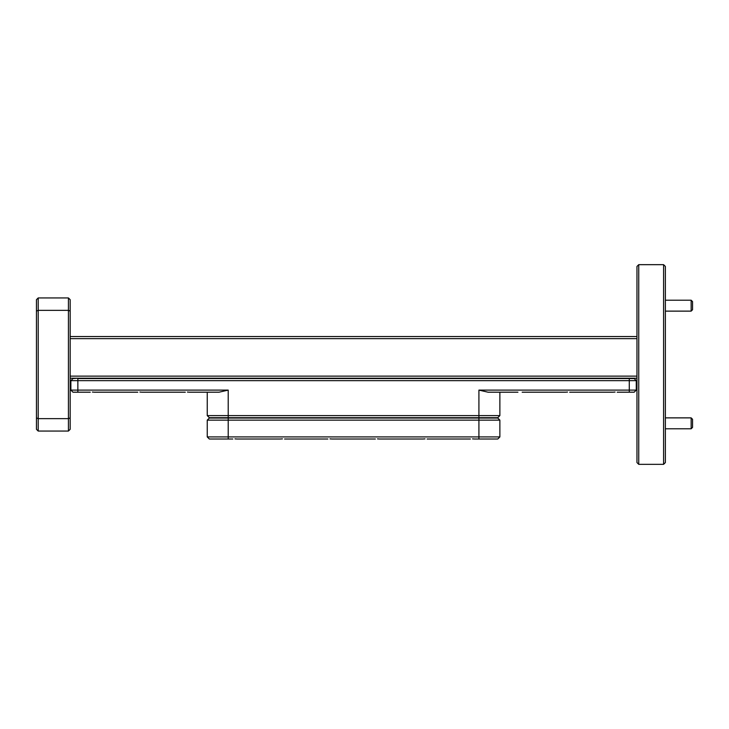 <?xml version="1.0" encoding="UTF-8"?>
<svg xmlns="http://www.w3.org/2000/svg" width="729" height="729" viewBox="0 0 729 729"><rect width="100%" height="100%" fill="white"/><g stroke="black" fill="none" stroke-linecap="round" stroke-linejoin="round"><path stroke-width="1.09" d="M665.367 417.872L691.156 417.872L692.55 419.275L692.55 427.394L691.156 428.789L665.367 428.789M691.156 417.872L691.156 428.789M636.964 418.947L636.964 427.713M665.367 300.211L691.156 300.211L692.55 301.606L692.55 309.725L691.156 311.128L665.367 311.128M691.156 300.211L691.156 311.128M636.964 301.287L636.964 310.053M663.59 264.663L665.367 266.431L665.367 462.569L663.59 464.337L663.59 264.663L638.741 264.663L638.741 464.337L663.59 464.337M638.741 464.337L636.964 462.569L636.964 266.431L638.741 264.663M425.016 438.876L422.911 439.013L425.016 438.876M377.494 438.876L379.599 439.013L377.494 438.876M282.46 438.876L280.355 439.013L282.46 438.876M234.938 438.876L237.043 439.013L234.938 438.876M329.973 438.876L332.078 439.013L329.973 438.876M472.529 438.876L474.634 439.013L472.529 438.876M493.733 436.917L207.246 436.917L207.246 420.141L499.875 420.141L499.875 436.917L493.733 436.917M474.634 439.013L497.779 439.013L499.875 436.917L499.875 420.141L497.779 418.045L209.351 418.045L207.246 420.141L207.246 436.917L209.351 439.013L232.833 439.013M478.917 439.013L478.917 417.699L497.779 417.699L499.875 415.603L207.246 415.603L209.351 417.699L478.917 417.699L478.917 390.097L488.056 392.193L517.945 392.193M92.383 392.047L94.488 392.193L92.383 392.047M187.417 392.047L189.522 392.193L187.417 392.047M567.563 392.047L565.458 392.193L567.563 392.047M615.085 392.047L612.98 392.193L615.085 392.047M139.904 392.047L142.009 392.193L139.904 392.047M70.175 378.214L77.857 378.214L72.973 378.561L70.877 380.656L636.271 380.656L634.175 378.561L77.857 378.561L77.857 390.097L70.877 390.097L72.973 392.193L90.278 392.193M207.246 392.193L207.246 415.603M617.19 392.193L634.175 392.193L636.271 390.097L478.917 390.097M427.112 439.013L470.424 439.013M379.599 439.013L422.911 439.013M332.078 439.013L375.389 439.013M284.565 439.013L327.868 439.013M237.043 439.013L280.355 439.013M72.973 392.193L70.877 390.097L70.877 380.656M636.271 390.097L636.271 380.656M569.668 392.193L612.98 392.193M522.155 392.193L565.458 392.193M189.522 392.193L219.074 392.193L228.213 390.097L77.857 390.097L77.857 392.193M94.488 392.193L137.799 392.193M142.009 392.193L185.321 392.193M499.875 415.603L499.875 392.193M77.857 378.214L629.282 378.214L629.282 392.193M629.282 378.214L636.964 378.214M636.964 336.543L70.175 336.543M38.2 297.942L36.45 299.683L36.45 429.317L38.2 431.058L38.2 418.637L68.426 418.637L68.426 310.363L38.2 310.363L38.2 297.942L68.426 297.942L68.426 310.363L70.175 311.092L70.175 338.639L636.964 338.639M70.175 338.639L70.175 376.118L636.964 376.118M36.45 417.908L38.2 418.637L38.2 310.363L36.45 311.092M70.175 417.908L68.426 418.637L68.426 431.058L70.175 429.317L70.175 376.118M68.426 431.058L38.2 431.058M70.175 311.092L70.175 299.683L68.426 297.942M228.213 390.097L228.213 439.013"/></g></svg>
